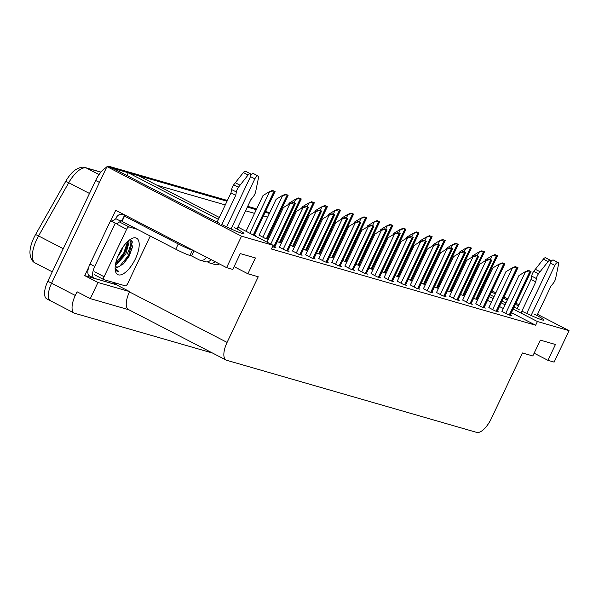 <?xml version="1.0" encoding="UTF-8"?>
<svg xmlns="http://www.w3.org/2000/svg" width="599" height="599" viewBox="0 0 599 599"><rect width="100%" height="100%" fill="white"/><g stroke="black" fill="none" stroke-linecap="round" stroke-linejoin="round"><path stroke-width="0.9" d="M221.847 224.58A18.741 1.4 25.4 0 0 243.958 233.588A18.741 1.4 25.4 0 0 234.591 227.732M218.418 219.369L128.268 172.752L138.616 175.732L219.324 217.467M237.863 227.058L273.174 245.32L241.517 236.186L106.959 166.604L113.151 168.386L219.466 223.375M116.977 283.439L116.356 284.75L84.699 275.622L88.787 267.019M110.718 220.829L115.719 210.301L226.587 267.633L232.779 269.423L240.289 253.594L255.414 257.952L247.896 273.78L258.244 276.768L227.081 342.403A17.573 7.255 117.3 0 0 226.093 360.051A17.573 7.255 117.3 0 0 226.647 360.276L476.692 432.396A17.573 7.255 117.3 0 0 491.292 418.611L522.463 352.976L532.811 355.963L540.328 340.135L555.445 344.492L547.928 360.321L554.12 362.11L569.05 330.663L537.528 314.363M116.356 284.75L129.624 291.616L97.966 282.481L84.699 275.622M129.624 291.616L129.474 291.93A17.573 7.255 117.3 0 0 128.493 309.578L226.093 360.051M97.966 282.481L90.299 298.624L128.755 309.72M212.54 353.043L74.853 313.329A17.573 7.255 -62.7 0 1 74.298 313.112A17.573 7.255 -62.7 0 1 75.279 295.457L77.039 291.765L90.299 298.624M51.162 301.08A17.573 7.255 -62.7 0 1 50.608 300.863A17.573 7.255 -62.7 0 1 51.589 283.207L106.959 166.604M241.517 236.186L226.587 267.633M518.989 304.771L515.941 303.191M507.817 298.998L503.991 297.014M495.875 292.821L492.049 290.837M483.925 286.636L483.056 286.187M471.982 280.459L471.106 280.01M460.032 274.282L459.163 273.833M448.089 268.105L447.213 267.656M436.139 261.928L435.263 261.478M518.449 305.909L515.402 304.329M507.278 300.136L503.452 298.152M495.336 293.952L491.509 291.975M483.386 287.775L482.517 287.325M471.443 281.597L470.567 281.148M459.493 275.42L458.624 274.971M447.55 269.243L446.674 268.794M435.6 263.066L434.724 262.609M521.879 311.121A18.741 1.4 25.4 0 0 543.997 320.128A18.741 1.4 25.4 0 0 534.622 314.273M421.464 259.21L422.332 259.659M433.406 265.387L434.282 265.844M445.356 271.564L446.225 272.021M457.299 277.749L458.175 278.198M469.249 283.926L470.125 284.375M481.199 290.103L482.068 290.552M490.184 294.753L494.018 296.73M502.134 300.93L505.96 302.907M514.084 307.107L519.505 309.908M409.162 253.766L410.12 254.043L409.162 253.766M569.05 330.663L537.393 321.528L513.178 309.009M505.062 304.809L501.236 302.832M493.112 298.631L489.286 296.655M481.169 292.454L480.293 292.005M469.219 286.277L468.351 285.82M457.277 280.1L456.401 279.643M445.327 273.915L444.451 273.466M433.376 267.738L432.508 267.289M421.434 261.561L420.558 261.112M409.484 255.384L408.615 254.934M126.951 175.529L128.268 172.752M395.28 253.961L394.322 253.691M382.192 250.187L381.234 249.91M369.104 246.414L368.145 246.137M356.016 242.64L355.057 242.363M342.928 238.866L341.969 238.589M329.839 235.093L328.881 234.815M316.751 231.311L315.793 231.034M303.663 227.538L302.705 227.261M290.575 223.764L289.617 223.487M277.487 219.99L276.528 219.713M267.633 217.145L263.44 215.939M254.545 213.371L245.583 210.788M225.276 204.933L156.975 185.233M534.128 353.185L547.928 360.321M234.097 266.645L247.896 273.78M273.174 245.32L271.422 249.012L535.641 325.22L537.393 321.528M535.641 325.22L511.426 312.7M503.31 308.5L499.476 306.523M491.36 302.323L487.534 300.346M479.41 296.146L478.541 295.696M467.467 289.968L466.591 289.519M455.517 283.791L454.648 283.342M443.574 277.614L442.698 277.157M431.624 271.437L430.756 270.98M419.682 265.252L418.806 264.803M407.732 259.075L406.856 258.626M384.154 277.389L390.413 280.714L393.715 281.665L392.532 281.051M397.242 281.163L403.501 284.488L406.803 285.438L405.62 284.825M410.33 284.937L416.59 288.261L419.892 289.212L418.708 288.598M423.418 288.718L429.678 292.035L432.98 292.993L431.797 292.379M449.594 296.265L455.854 299.59L459.156 300.541L457.973 299.927M436.506 292.492L442.766 295.809L446.068 296.767L444.885 296.153M488.859 307.594L495.118 310.911L498.42 311.869L497.23 311.248M475.771 303.813L482.03 307.137L485.332 308.088L484.142 307.474M462.683 300.039L468.942 303.364L472.244 304.314L471.061 303.7M371.066 273.616L377.325 276.94L380.627 277.891L379.444 277.277M357.977 269.842L364.237 273.159L367.539 274.117L366.356 273.503M344.889 266.068L351.149 269.385L354.451 270.344L353.268 269.722M331.801 262.287L338.061 265.612L341.363 266.562L340.18 265.949M318.713 258.513L324.972 261.838L328.274 262.789L327.091 262.175M305.625 254.74L311.884 258.064L315.194 259.015L314.003 258.401M292.537 250.966L298.796 254.283L302.106 255.241L300.915 254.627M279.448 247.192L285.708 250.509L289.017 251.468L287.827 250.854M272.523 246.691L275.929 247.687L274.739 247.073M501.947 311.368L508.207 314.685L511.509 315.643L510.318 315.029M438.475 288.351L437.599 287.894M434.357 286.973L438.446 288.411M451.564 292.125L450.688 291.668M447.446 290.747L451.534 292.185M464.652 295.899L463.776 295.449M460.534 294.528L464.622 295.958M425.387 284.57L424.511 284.121M421.269 283.2L425.357 284.637M412.299 280.796L411.423 280.347M408.181 279.426L412.269 280.864M399.211 277.023L398.335 276.573M395.093 275.652L399.181 277.09M386.123 273.249L385.247 272.8M382.005 271.879L386.093 273.309M373.035 269.475L372.159 269.018M368.917 268.097L373.005 269.535M359.947 265.694L359.071 265.245M355.828 264.324L359.917 265.761M346.858 261.92L345.982 261.471M342.74 260.55L346.828 261.988M333.77 258.147L332.894 257.697M329.652 256.776L333.74 258.214M320.682 254.373L319.806 253.924M316.564 253.003L320.652 254.433M307.594 250.599L306.718 250.142M303.476 249.221L307.564 250.659M294.506 246.825L293.63 246.369M290.388 245.448L294.476 246.885M281.418 243.044L280.542 242.595M277.3 241.674L281.388 243.112M268.33 239.271L267.461 238.821M259.082 235.16L265.342 238.484L268.3 239.338M253.16 234.965L255.556 235.662L254.373 235.048M477.74 299.672L476.864 299.223M473.622 298.302L477.71 299.74M100.887 172.183L86.308 167.982A23.428 9.681 117.3 0 0 68.72 182.732L38.568 235.946A23.428 9.681 117.3 0 0 36.681 239.57A23.428 9.681 117.3 0 0 35.371 263.103C32.114 261.636 30.309 258.214 29.95 252.83A21.085 8.708 -62.7 0 1 33.836 237.885A21.085 8.708 -62.7 0 1 35.536 234.621L65.688 181.407A21.085 8.708 -62.7 0 1 75.534 169.787C79.615 167.331 82.917 166.612 85.425 167.63L100.954 172.108M113.428 168.529A17.573 7.255 -62.7 0 1 114.05 168.648L227.028 201.234M247.342 207.097L256.305 209.68M265.2 212.248L269.393 213.454M278.28 216.022L279.239 216.299M291.369 219.796L292.327 220.073M304.457 223.569L305.415 223.846M317.545 227.343L318.503 227.62M330.633 231.117L331.591 231.394M343.721 234.898L344.68 235.167M356.809 238.672L357.768 238.949M369.897 242.445L370.856 242.722M382.986 246.219L383.944 246.496M396.074 249.993L397.032 250.27M422.25 257.548L423.208 257.825M74.298 313.112L50.608 300.863A17.573 7.255 -62.7 0 1 51.589 283.207L99.441 182.433L95.653 180.471A17.573 7.255 -62.7 0 1 106.644 167.263M50.608 300.863L46.819 298.901A17.573 7.255 -62.7 0 1 47.8 281.245L95.653 180.471M107.723 166.822A17.573 7.255 -62.7 0 1 110.261 166.687L227.388 200.47M247.701 206.333L256.664 208.916M265.559 211.484L269.752 212.69M278.647 215.258L279.606 215.535M291.735 219.032L292.694 219.309M304.824 222.806L305.782 223.083M317.912 226.579L318.87 226.856M331 230.36L331.951 230.63M344.088 234.134L345.039 234.411M357.176 237.908L358.127 238.185M370.264 241.682L371.215 241.959M383.353 245.455L384.303 245.732M396.441 249.229L397.392 249.506M409.529 253.01L410.48 253.28M422.617 256.784L423.568 257.061M497.312 255.548L494.924 254.59L497.312 255.548L476.497 299.388M484.883 261.037L485.504 259.734L491.33 256.17L495.882 255.084M491.33 256.17L494.924 254.59M530.766 271.354L528.378 270.389L530.766 271.354L509.951 315.194M501.917 311.435L518.959 275.533L524.784 271.976L529.336 270.89M524.784 271.976L528.378 270.389M484.224 251.775L481.836 250.809L484.224 251.775L463.409 295.614M471.795 257.263L472.416 255.953L478.242 252.396L482.794 251.31M478.242 252.396L481.836 250.809M471.136 247.993L468.747 247.035L471.136 247.993L450.321 291.84M458.707 253.489L459.328 252.179L465.153 248.622L469.706 247.537M465.153 248.622L468.747 247.035M458.048 244.22L455.659 243.261L458.048 244.22L437.233 288.059M445.619 249.716L446.24 248.405L452.065 244.841L456.618 243.756M452.065 244.841L455.659 243.261M517.678 267.573L515.29 266.615L517.678 267.573L496.863 311.413M488.829 307.661L505.87 271.759L511.696 268.202L516.248 267.117M511.696 268.202L515.29 266.615M504.59 263.8L502.202 262.841L504.59 263.8L483.775 307.639M475.741 303.888L492.782 267.985L498.608 264.421L503.16 263.335M498.608 264.421L502.202 262.841M491.502 260.026L489.113 259.067L491.502 260.026L470.687 303.865M462.653 300.106L479.694 264.211L485.519 260.647L490.072 259.562M485.519 260.647L489.113 259.067M478.414 256.252L476.025 255.294L478.414 256.252L457.599 300.092M449.564 296.333L466.606 260.438L472.431 256.874L476.984 255.788M472.431 256.874L476.025 255.294M226.647 226.916L250.112 177.491A3.736 1.542 -62.7 0 0 250.322 173.74A3.736 1.542 -62.7 0 0 248.098 174.998L238.424 187.247L233.685 184.799L243.359 172.549L248.098 174.998M206.363 257.181A5.855 5.316 106.1 0 1 200.066 260.221L205.27 261.718A5.855 5.316 -73.9 0 0 211.013 259.577M115.719 283.08A11.718 4.837 -62.7 0 1 112.882 283.694L94.455 278.378A11.718 4.837 -62.7 0 1 94.08 278.228A11.718 4.837 -62.7 0 1 94.739 266.465L115.285 223.195L110.545 220.746A11.718 4.837 -62.7 0 0 115.824 218.672L116.326 217.617A5.855 5.316 106.1 0 1 122.69 214.435A5.855 5.316 106.1 0 1 123.574 214.786L124.517 215.281A11.718 0.876 -154.6 0 1 125.633 216.276A11.718 0.876 -154.6 0 1 124.532 216.149L122.024 221.428L175.754 249.214A11.718 0.876 25.4 0 0 189.95 255.474L191.605 255.953L194.046 250.809M124.532 216.149L178.255 243.935A11.718 0.876 25.4 0 0 192.459 250.195L193.38 250.464M118.003 222.993A11.718 4.837 -62.7 0 1 115.285 223.195L110.545 220.746L90 264.009A11.718 4.837 117.3 0 0 89.341 275.78L94.08 278.228M115.824 218.672L120.564 221.121A11.718 4.837 -62.7 0 1 119.53 222.027M124.517 215.281L122.016 220.559L121.065 220.065L120.564 221.121M191.605 255.953L199.19 259.869A5.855 5.316 106.1 0 0 200.066 260.221M207.396 261.845L209.111 262.736A5.855 5.316 106.1 0 0 209.994 263.081A5.855 5.316 106.1 0 0 215.086 261.688M236.949 228.975L250.854 199.699L253.16 196.846A5.855 2.418 -62.7 0 0 255.563 192.197L258.454 177.985A3.736 1.542 -62.7 0 0 258.064 175.971A3.736 1.542 -62.7 0 0 254.837 178.854L231.049 228.953M209.994 263.081L215.191 264.586A5.855 5.316 -73.9 0 0 219.384 263.912M258.064 175.971L253.325 173.523A3.736 1.542 117.3 0 0 250.794 175.2M235.729 195.341L230.997 192.885L231.626 189.554L236.365 192.002L235.729 195.341L221.301 225.733M217.1 222.147L230.997 192.885M250.322 173.74L245.583 171.284A3.736 1.542 117.3 0 0 243.359 172.549M231.626 189.554A5.855 2.418 -62.7 0 1 233.685 184.799M236.365 192.002A5.855 2.418 -62.7 0 1 238.424 187.247M240.027 185.188L235.287 182.74M526.678 313.457L550.144 264.032A3.736 1.542 -62.7 0 0 550.354 260.273A3.736 1.542 -62.7 0 0 548.13 261.538L538.456 273.788L533.716 271.34L543.39 259.09L548.13 261.538M536.981 315.516L550.885 286.24L553.191 283.387A5.855 2.418 -62.7 0 0 555.595 278.737L558.485 264.526A3.736 1.542 -62.7 0 0 558.096 262.512A3.736 1.542 -62.7 0 0 554.869 265.394L531.081 315.493M558.096 262.512L553.364 260.056A3.736 1.542 117.3 0 0 550.825 261.741M535.761 281.874L531.028 279.426L531.657 276.094L536.397 278.542L535.761 281.874L520.973 313.037M517.132 308.687L531.028 279.426M550.354 260.273L545.622 257.825A3.736 1.542 117.3 0 0 543.39 259.09M531.657 276.094A5.855 2.418 -62.7 0 1 533.716 271.34M536.397 278.542A5.855 2.418 -62.7 0 1 538.456 273.788M540.058 271.729L535.319 269.28M118.902 254.006A20.501 8.468 -62.7 0 1 132.154 238.395A20.501 8.468 -62.7 0 1 135.441 258.775A20.501 8.468 -62.7 0 1 123.544 273.676A20.501 8.468 -62.7 0 1 115.367 270.853A20.501 8.468 -62.7 0 1 118.902 254.006M115.57 266.869L118.228 267.034L123.694 263.612L129.242 256.035L132.596 246.698L129.773 239.78M115.592 263.732L119.126 260.999L124.547 253.684L127.737 244.991L127.737 241.449M115.375 264.99L116.565 264.459L125.738 254.29L128.995 242.43L128.418 240.843M117.659 256.859L120.998 251.842L123.357 246.459M115.188 266.585A14.646 6.05 117.3 0 0 115.704 266.944A14.646 6.05 117.3 0 0 118.228 267.034M150.267 236.028A2.928 1.213 -62.7 0 1 150.259 236.051L127.707 283.537A2.928 1.213 -62.7 0 1 125.273 285.835L104.016 279.703A2.928 1.213 -62.7 0 1 103.919 279.666A2.928 1.213 -62.7 0 1 104.084 276.723L126.636 229.237A2.928 1.213 -62.7 0 1 129.07 226.939L137.253 229.305M126.636 229.237L117.157 224.34A2.928 1.213 -62.7 0 1 119.59 222.042L129.07 226.939M115.15 269.153L116.812 271.085L118.737 271.429L115.12 268.307M118.422 261.658L124.345 253.287L127.857 244.063M123.072 264.196L129.085 255.736L132.686 246.069M115.652 263.418L123.753 252.98L127.617 241.554M119.358 266.682L128.493 255.429L132.401 241.794M116.738 271.04L118.737 271.429M444.96 240.446L442.571 239.488L444.96 240.446L424.144 284.285M432.53 245.934L433.152 244.632L438.977 241.068L443.53 239.982M438.977 241.068L442.571 239.488M431.872 236.672L429.483 235.714L431.872 236.672L411.056 280.512M419.442 242.161L420.064 240.858L425.889 237.294L430.441 236.208M425.889 237.294L429.483 235.714M418.783 232.899L416.395 231.933L418.783 232.899L397.968 276.738M406.354 238.387L406.976 237.077L412.801 233.52L417.353 232.434M412.801 233.52L416.395 231.933M465.326 252.478L462.937 251.513L465.326 252.478L444.51 296.318M436.476 292.559L453.518 256.657L459.343 253.1L463.896 252.014M459.343 253.1L462.937 251.513M452.238 248.697L449.849 247.739L452.238 248.697L431.422 292.544M423.388 288.785L440.43 252.883L446.255 249.326L450.807 248.241M446.255 249.326L449.849 247.739M439.149 244.924L436.761 243.965L439.149 244.924L418.334 288.763M410.3 285.012L427.342 249.109L433.167 245.553L437.719 244.459M433.167 245.553L436.761 243.965M405.695 229.118L403.307 228.159L405.695 229.118L384.88 272.964M393.266 234.613L393.887 233.303L399.713 229.746L404.265 228.661M399.713 229.746L403.307 228.159M392.607 225.344L390.219 224.385L392.607 225.344L371.792 269.183M380.178 230.84L380.799 229.529L386.625 225.973L391.177 224.88M386.625 225.973L390.219 224.385M379.519 221.57L377.13 220.612L379.519 221.57L358.704 265.409M367.09 227.066L367.711 225.756L373.536 222.192L378.089 221.106M373.536 222.192L377.13 220.612M366.431 217.796L364.042 216.838L366.431 217.796L345.616 261.636M354.002 223.285L354.623 221.982L360.448 218.418L365.001 217.332M360.448 218.418L364.042 216.838M353.343 214.023L350.954 213.064L353.343 214.023L332.527 257.862M340.913 219.511L341.535 218.208L347.36 214.644L351.913 213.558M347.36 214.644L350.954 213.064M426.061 241.15L423.673 240.192L426.061 241.15L405.246 284.989M397.212 281.238L414.253 245.335L420.079 241.771L424.631 240.686M420.079 241.771L423.673 240.192M412.973 237.376L410.585 236.418L412.973 237.376L392.158 281.216M384.124 277.457L401.165 241.562L406.991 237.998L411.543 236.912M406.991 237.998L410.585 236.418M399.885 233.603L397.496 232.644L399.885 233.603L379.07 277.442M371.036 273.683L388.085 237.788L393.902 234.224L398.455 233.138M393.902 234.224L397.496 232.644M386.797 229.829L384.408 228.863L386.797 229.829L365.982 273.668M357.947 269.909L374.996 234.007L380.814 230.45L385.367 229.365M380.814 230.45L384.408 228.863M373.709 226.048L371.32 225.089L373.709 226.048L352.893 269.894M344.859 266.136L361.908 230.233L367.726 226.677L372.279 225.591M367.726 226.677L371.32 225.089M340.254 210.249L337.866 209.283L340.254 210.249L319.439 254.088M327.825 215.737L328.447 214.427L334.272 210.87L338.824 209.785M334.272 210.87L337.866 209.283M327.166 206.468L324.778 205.509L327.166 206.468L306.351 250.315M314.737 211.964L315.359 210.653L321.184 207.097L325.736 206.011M321.184 207.097L324.778 205.509M314.078 202.694L311.69 201.736L314.078 202.694L293.263 246.533M301.649 208.19L302.27 206.88L308.096 203.316L312.648 202.23M308.096 203.316L311.69 201.736M300.99 198.92L298.602 197.962L300.99 198.92L280.175 242.76M288.561 204.409L289.182 203.106L295.007 199.542L299.56 198.456M295.007 199.542L298.602 197.962M287.902 195.147L285.513 194.188L287.902 195.147L267.087 238.986M259.053 235.227L276.094 199.332L281.919 195.768L286.472 194.682M281.919 195.768L285.513 194.188M274.814 191.373L272.425 190.407L274.814 191.373L253.998 235.212M246.039 231.289L263.006 195.551L268.831 191.994L273.384 190.909M268.831 191.994L272.425 190.407M360.62 222.274L358.232 221.316L360.62 222.274L339.805 266.113M331.771 262.362L348.82 226.459L354.638 222.895L359.198 221.81M354.638 222.895L358.232 221.316M347.54 218.5L345.144 217.542L347.54 218.5L326.717 262.34M318.683 258.581L335.732 222.686L341.55 219.122L346.11 218.036M341.55 219.122L345.144 217.542M334.452 214.727L332.056 213.768L334.452 214.727L313.629 258.566M305.595 254.807L322.644 218.912L328.462 215.348L333.022 214.262M328.462 215.348L332.056 213.768M321.363 210.953L318.968 209.987L321.363 210.953L300.541 254.792M292.507 251.033L309.556 215.131L315.373 211.574L319.933 210.489M315.373 211.574L318.968 209.987M308.275 207.172L305.879 206.213L308.275 207.172L287.453 251.018M279.419 247.26L296.468 211.357L302.285 207.801L306.845 206.715M302.285 207.801L305.879 206.213M295.187 203.398L292.791 202.44L295.187 203.398L274.364 247.237M266.982 242.116L283.379 207.583L289.197 204.027L293.757 202.934M289.197 204.027L292.791 202.44M75.279 295.457L47.8 281.245M227.081 342.403L129.474 291.93M35.536 234.621A5.855 0.494 -150.5 0 1 38.568 235.946L63.254 248.712M99.067 174.579L86.308 167.982A5.855 5.316 -73.9 0 0 85.425 167.63M89.483 193.47L68.72 182.732A5.855 0.494 -150.5 0 0 65.688 181.407M110.261 166.687L114.05 168.648M475.786 299.186L496.601 255.339M490.371 259.427L491.801 256.417M509.24 314.984L530.063 271.145M505.706 313.397L525.256 272.216M462.698 295.404L483.513 251.565M477.283 255.653L478.713 252.636M449.609 291.631L470.425 247.791M464.195 251.879L465.625 248.862M436.521 287.857L457.337 244.018M451.107 248.106L452.537 245.088M496.152 311.21L516.974 267.371M492.618 309.623L512.167 268.442M483.064 307.437L503.886 263.597M479.529 305.842L499.079 264.668M469.975 303.663L490.798 259.824M466.441 302.068L485.991 260.894M456.887 299.889L477.71 256.05M453.353 298.295L472.903 257.121M192.459 250.195L189.95 255.474M94.739 266.465L90 264.009M123.574 214.786L125.438 215.326M178.255 243.935L175.754 249.214M250.479 176.6L254.837 178.854M550.511 263.141L554.869 265.394M127.145 254.216A23.428 9.681 117.3 0 0 131.353 240.266M104.084 276.723L94.612 271.826M103.837 279.613L94.537 274.799M423.433 284.083L444.256 240.244M438.019 244.325L439.449 241.315M410.345 280.31L431.168 236.47M424.931 240.551L426.361 237.541M397.257 276.536L418.08 232.689M411.842 236.777L413.273 233.767M443.799 296.108L464.622 252.269M440.265 294.521L459.815 253.347M430.718 292.334L451.534 248.495M427.177 290.747L446.727 249.566M417.63 288.561L438.446 244.721M414.089 286.973L433.639 245.792M384.169 272.755L404.991 228.915M398.754 233.004L400.184 229.986M371.081 268.981L391.903 225.142M385.666 229.23L387.096 226.212M357.992 265.207L378.815 221.368M372.578 225.456L374.008 222.439M344.904 261.434L365.727 217.594M359.49 221.675L360.92 218.665M331.816 257.66L352.639 213.813M346.402 217.901L347.832 214.891M404.542 284.787L425.357 240.948M401.001 283.192L420.55 242.018M391.454 281.013L412.269 237.174M387.912 279.419L407.462 238.245M378.366 277.24L399.181 233.393M374.824 275.645L394.374 234.471M365.278 273.458L386.093 229.619M361.736 271.871L381.286 230.69M352.19 269.685L373.005 225.845M348.648 268.097L368.198 226.916M318.728 253.879L339.551 210.039M333.314 214.128L334.744 211.118M305.64 250.105L326.462 206.266M320.225 210.354L321.656 207.336M292.552 246.331L313.374 202.492M307.137 206.58L308.567 203.563M279.463 242.558L300.286 198.718M294.049 202.799L295.479 199.789M266.375 238.784L287.198 194.945M262.841 237.189L282.391 196.015M253.287 235.01L274.11 191.163M249.835 233.251L269.303 192.242M339.101 265.911L359.917 222.072M335.56 264.316L355.11 223.142M326.013 262.137L346.828 218.298M322.472 260.543L342.022 219.369M312.925 258.364L333.74 214.524M309.384 256.769L328.933 215.595M299.837 254.582L320.652 210.743M296.295 252.995L315.845 211.821M286.749 250.809L307.564 206.969M283.207 249.221L302.757 208.04M273.661 247.035L294.476 203.196M270.77 244.078L289.669 204.266M35.371 263.103L52.27 271.841M476.752 299.463L497.589 255.578M510.206 315.269L531.043 271.384M463.663 295.689L484.501 251.805M450.575 291.908L471.413 248.031M437.487 288.134L458.325 244.25M497.118 311.487L517.955 267.611M484.029 307.714L504.867 263.83M470.941 303.94L491.779 260.056M457.853 300.166L478.691 256.282M125.019 215.108L122.69 214.435M103.919 279.666L94.447 274.769M424.399 284.36L445.237 240.476M411.311 280.587L432.149 236.702M398.223 276.813L419.06 232.929M444.765 296.393L465.603 252.508M431.677 292.612L452.515 248.735M418.589 288.838L439.426 244.954M385.135 273.032L405.972 229.155M372.046 269.258L392.884 225.374M358.958 265.484L379.796 221.6M345.87 261.711L366.708 217.826M332.782 257.937L353.62 214.053M405.501 285.064L426.338 241.18M392.412 281.29L413.25 237.406M379.324 277.517L400.162 233.632M366.236 273.743L387.074 229.859M353.148 269.962L373.986 226.085M319.694 254.163L340.531 210.279M306.606 250.382L327.443 206.505M293.517 246.608L314.355 202.724M280.429 242.835L301.267 198.95M267.341 239.061L288.179 195.177M254.253 235.287L275.091 191.403M340.06 266.188L360.898 222.304M326.979 262.414L347.809 218.53M313.891 258.641L334.721 214.756M300.803 254.867L321.633 210.983M287.715 251.086L308.545 207.209M274.627 247.312L295.457 203.428"/></g></svg>
